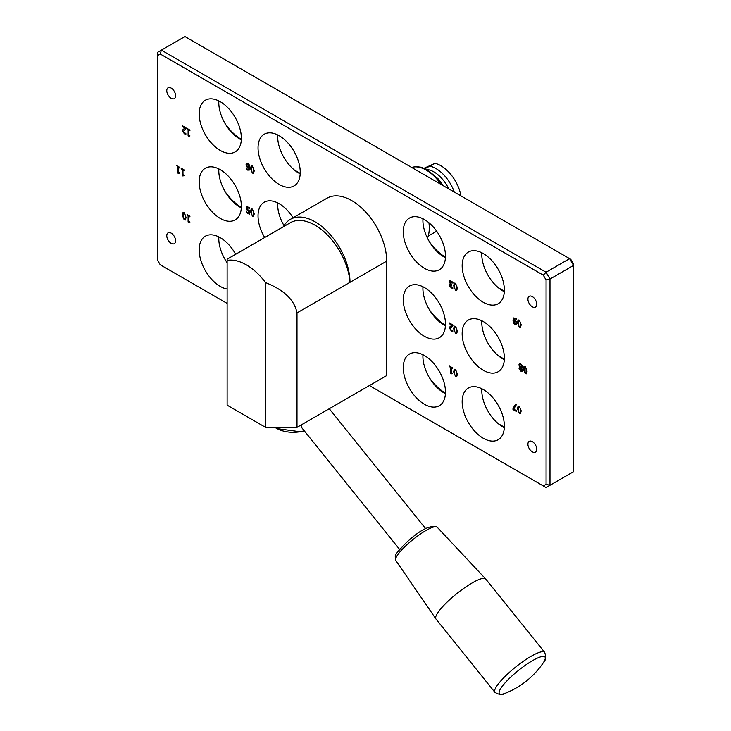 <?xml version="1.0" encoding="UTF-8"?>
<svg xmlns="http://www.w3.org/2000/svg" width="731" height="731" viewBox="0 0 731 731"><rect width="100%" height="100%" fill="white"/><g stroke="black" fill="none" stroke-linecap="round" stroke-linejoin="round"><path stroke-width="1.1" d="M301.19 424.949L301.611 427.498L399.647 549.465M265.6 282.614A49.598 28.637 -120 0 0 227.131 260.4L227.131 259.203L290.262 222.754A49.598 28.637 -120 0 1 327.04 234.569A49.598 28.637 -120 0 1 349.994 282.321L386.699 261.131L386.699 375.579L297.005 427.361L297.005 312.914C294.511 300.057 284.048 289.96 265.6 282.614L265.6 427.361L297.005 427.361M265.6 427.361L227.131 405.157L227.131 260.4M428.942 222.763A38.862 22.433 60 0 1 427.48 238.196M424.108 168.231L435.055 163.333L425.067 168.642M460.969 195.917A29.139 16.822 -120 0 0 435.055 163.333M454.289 192.061A29.139 16.822 -120 0 0 430.148 166.175M448.761 188.863A26.371 15.223 -120 0 0 426.758 169.464M297.005 312.914L349.994 282.321A49.406 28.527 60 0 0 328.429 232.604A49.406 28.527 60 0 0 290.362 219.364A49.406 28.527 60 0 0 283.482 226.674M290.362 219.364L327.059 198.174A49.406 28.527 60 0 1 365.135 211.414A49.406 28.527 60 0 1 386.699 261.131M512.011 675.91A29.213 6.177 -38.8 0 1 542.923 656.401A29.213 6.177 -38.8 0 1 543.023 663.154C545.728 660.714 546.285 657.114 544.677 652.354A31.917 6.743 -38.8 0 0 508.685 672.995A31.917 6.743 -38.8 0 0 494.924 692.348C499.227 694.943 502.855 695.172 505.825 693.052A29.213 6.177 -38.8 0 1 501.457 694.24A29.213 6.177 -38.8 0 1 512.011 675.91M494.924 692.348L435.968 619.002A31.917 6.743 -38.8 0 1 435.904 618.919A31.917 6.743 -38.8 0 1 449.72 599.648A31.917 6.743 -38.8 0 1 485.649 578.925A31.917 6.743 -38.8 0 1 485.722 579.007L544.677 652.354M227.131 303.402L160.235 264.777L157.457 259.971L157.457 52.413L161.387 50.147L160.235 54.012L543.288 275.167L546.066 272.234L569.613 258.637L573.543 265.435L549.986 279.032L546.066 279.973L546.066 484.324L549.986 485.265L549.986 279.032L546.066 272.234L161.387 50.147L184.934 36.55L570.765 259.304L573.543 264.11L573.543 471.669L546.066 487.531L369.429 385.548M546.066 484.324L543.288 485.932M543.288 275.167L546.066 279.973M157.457 55.62L160.235 54.012M179.625 172.562L179.625 173.183L177.797 173.073L177.797 166.951L176.756 165.654L179.625 167.308L179.625 168.002L178.556 167.39L178.556 171.94L179.625 172.562M178.629 172.9L178.41 173.43M187.063 128.428L189.932 130.081L189.932 130.776L188.863 130.155L188.863 134.714L189.932 135.957L188.105 135.847L188.105 129.716L187.063 128.428M188.973 135.646L188.717 136.204L189.969 135.929M527.088 371.174L526.393 373.806L525.205 373.632L523.323 369.009L524.017 366.377L525.205 366.551L527.088 371.174M182.348 125.705L185.976 127.797L185.976 128.766L183.39 131.333L184.404 133.042L185.857 133.289L185.857 134.257L184.349 133.8L182.595 130.913L182.896 129.734L185.235 128.163L182.348 126.49L182.348 125.705M185.034 129.268L186.021 128.738M522.564 370.334L522.144 371.284L520.792 371.101L519.019 368.351L519.915 367.264L518.873 364.933L519.366 363.819L520.792 363.992L522.199 365.39L522.711 367.136L521.715 368.333L522.564 370.334M519.476 367.373L519.951 367.209L518.909 364.915L519.385 363.81M187.063 214.548L189.932 216.202L189.932 216.897L188.863 216.285L188.863 220.835L189.932 222.078L188.105 221.968L188.105 215.846L187.063 214.548M188.973 221.776L188.717 222.325L189.969 222.06M186.076 217.372L185.391 220.004L184.194 219.83L182.311 215.206L183.006 212.575L184.194 212.748L186.076 217.372M250.514 168.468L251.217 165.836L252.396 166.01L254.278 170.634L253.593 173.265L252.396 173.083L250.514 168.468L251.236 165.827M246.045 164.685L246.639 163.269L246.082 164.658L246.722 166.769L249.088 168.057L246.685 166.787L246.082 164.658M246.639 163.278L247.91 163.415L249.207 164.786L249.856 167.673L248.979 170.323M249.216 170.14L246.557 169.61L246.557 168.733L248.458 169.501L249.052 168.084M453.649 371.86L454.344 369.228L455.532 369.402L457.414 374.025L456.72 376.657L455.532 376.483L453.649 371.86L454.362 369.219M254.278 213.69L253.593 216.321L252.396 216.148L250.514 211.524L251.217 208.892L252.396 209.066L254.278 213.69M449.565 366.103L452.434 367.757L452.434 368.451L451.365 367.83L451.365 372.39L452.434 373.632L450.607 373.523L450.607 367.401L449.565 366.103M451.429 373.349L451.219 373.879M246.758 206.425L249.7 207.896L249.7 208.856L248.147 207.403L247.297 207.321L246.996 208.253L247.334 209.431L249.463 210.811L249.463 214.311L246.228 212.447L246.228 211.643L248.695 213.077L248.695 211.259L246.804 209.779L246.192 207.787L246.776 206.416L246.237 207.768L246.84 209.76L248.741 211.241L248.695 213.077M249.646 208.828L247.297 207.321M520.527 327.351L519.357 327.168L517.475 322.545L518.133 319.94L519.312 320.114L521.203 324.738L520.509 327.369L519.312 327.186L517.438 322.563L518.151 319.931M457.414 287.904L456.72 290.536L455.532 290.362L453.649 285.739L454.344 283.107L455.532 283.281L457.414 287.904M516.287 324.802L514.971 324.683L513.665 323.312L513.025 320.434L513.674 317.948L516.333 318.497L516.333 319.365L514.423 318.579L513.838 320.023L516.205 321.311L516.844 323.413L516.25 324.829M513.71 317.93L513.061 320.406L513.701 323.294L515.008 324.665L516.333 324.783M516.333 319.365L514.423 318.579M452.818 288.334L450.04 286.762L449.519 285.209L450.607 284.249L449.401 281.855L449.921 280.622L452.946 282.203L452.946 283.171L451.383 281.673L450.488 281.536L450.168 282.404L451.74 284.542L451.74 285.3L450.278 285.602L450.588 286.515L452.781 287.393L452.781 288.361L451.246 287.886L449.483 285.227L450.57 284.341L449.364 281.883L449.903 280.631M452.882 283.135L450.488 281.536M450.543 284.971L450.278 285.602M449.876 284.377L450.607 284.313M520.527 413.472L519.357 413.289L517.475 408.666L518.133 406.052L519.312 406.226L521.203 410.849L520.509 413.481L519.312 413.307L517.438 408.684L518.151 406.043M457.414 330.96L456.72 333.592L455.532 333.418L453.649 328.795L454.344 326.163L455.532 326.337L457.414 330.96M512.979 408.492L515.529 404.188L516.369 404.672L513.683 409.113L516.716 410.877L516.716 411.672L512.979 409.515L515.547 404.197M452.809 331.399L451.301 330.933L449.547 328.055L449.848 326.867L452.16 325.322L449.263 323.65L449.263 322.864L452.9 324.957L452.9 325.925L450.305 328.493L451.319 330.202L452.772 330.449L452.772 331.426L451.265 330.96L449.51 328.082L451.082 325.88M452.032 326.382L451.475 326.739M181.169 168.203L184.048 169.866L184.048 170.561L182.978 169.939L182.978 174.499L184.048 175.732L182.22 175.632L182.22 169.501L181.169 168.203M183.088 175.431L182.832 175.979M483.255 321.53A29.834 17.224 60 0 1 502.754 347.819A29.834 17.224 60 0 1 498.177 371.732A29.834 17.224 60 0 1 468.343 354.508A29.834 17.224 60 0 1 468.343 320.05A29.834 17.224 60 0 1 483.255 321.53M227.131 289.047A29.834 17.224 60 0 1 202.377 264.622A29.834 17.224 60 0 1 205.347 236.204A29.834 17.224 60 0 1 220.269 237.676A29.834 17.224 60 0 1 235.665 254.278M220.269 101.7A29.834 17.224 60 0 1 239.759 127.998A29.834 17.224 60 0 1 235.181 151.911A29.834 17.224 60 0 1 205.347 134.678A29.834 17.224 60 0 1 205.347 100.229A29.834 17.224 60 0 1 220.269 101.7M424.382 355.522A29.834 17.224 60 0 1 443.872 381.82A29.834 17.224 60 0 1 439.294 405.723A29.834 17.224 60 0 1 409.461 388.499A29.834 17.224 60 0 1 409.461 354.042A29.834 17.224 60 0 1 424.382 355.522M424.382 219.547A29.834 17.224 60 0 1 443.872 245.844A29.834 17.224 60 0 1 439.294 269.748A29.834 17.224 60 0 1 409.461 252.524A29.834 17.224 60 0 1 409.461 218.066A29.834 17.224 60 0 1 424.382 219.547M264.723 237.502A29.834 17.224 60 0 1 264.229 202.204A29.834 17.224 60 0 1 279.141 203.684A29.834 17.224 60 0 1 293.076 217.801M279.141 135.701A29.834 17.224 60 0 1 298.641 161.99A29.834 17.224 60 0 1 294.063 185.902A29.834 17.224 60 0 1 264.229 168.669A29.834 17.224 60 0 1 264.229 134.221A29.834 17.224 60 0 1 279.141 135.701M424.382 287.539A29.834 17.224 60 0 1 443.872 313.827A29.834 17.224 60 0 1 439.294 337.74A29.834 17.224 60 0 1 409.461 320.507A29.834 17.224 60 0 1 409.461 286.059A29.834 17.224 60 0 1 424.382 287.539M220.269 169.693A29.834 17.224 60 0 1 239.759 195.981A29.834 17.224 60 0 1 235.181 219.894A29.834 17.224 60 0 1 205.347 202.67A29.834 17.224 60 0 1 205.347 168.212A29.834 17.224 60 0 1 220.269 169.693M483.255 253.538A29.834 17.224 60 0 1 502.754 279.836A29.834 17.224 60 0 1 498.177 303.74A29.834 17.224 60 0 1 468.343 286.515A29.834 17.224 60 0 1 468.343 252.067A29.834 17.224 60 0 1 483.255 253.538M483.255 389.513A29.834 17.224 60 0 1 502.754 415.811A29.834 17.224 60 0 1 498.177 439.715A29.834 17.224 60 0 1 468.343 422.491A29.834 17.224 60 0 1 468.343 388.042A29.834 17.224 60 0 1 483.255 389.513M532.323 306.801A6.241 3.609 60 0 1 528.248 301.291A6.241 3.609 60 0 1 529.198 296.293A6.241 3.609 60 0 1 535.448 299.893A6.241 3.609 60 0 1 535.448 307.111A6.241 3.609 60 0 1 532.323 306.801M171.2 243.35A6.241 3.609 60 0 1 167.116 237.84A6.241 3.609 60 0 1 168.075 232.842A6.241 3.609 60 0 1 174.325 236.442A6.241 3.609 60 0 1 174.325 243.651A6.241 3.609 60 0 1 171.2 243.35M532.323 451.84A6.241 3.609 60 0 1 528.248 446.339A6.241 3.609 60 0 1 529.198 441.332A6.241 3.609 60 0 1 535.448 444.932A6.241 3.609 60 0 1 535.448 452.151A6.241 3.609 60 0 1 532.323 451.84M171.2 98.301A6.241 3.609 60 0 1 167.116 92.8A6.241 3.609 60 0 1 168.075 87.802A6.241 3.609 60 0 1 174.325 91.402A6.241 3.609 60 0 1 174.325 98.612A6.241 3.609 60 0 1 171.2 98.301M429.664 242.162A40.242 23.237 -120 0 0 445.453 257.202M498.359 287.758L504.335 291.203M429.664 378.146A40.242 23.237 -120 0 0 445.453 393.177M498.359 423.733L504.335 427.178M498.359 355.741L504.335 359.195M429.664 310.154A40.242 23.237 -120 0 0 445.453 325.194M225.55 124.325A40.242 23.237 -120 0 0 241.34 139.365M294.246 169.912L300.222 173.366M225.55 260.3A40.242 23.237 -120 0 0 227.131 262.402M225.55 192.308A40.242 23.237 -120 0 0 241.34 207.348M178.419 173.384L177.843 173.055L177.843 166.924L176.792 165.672M179.671 173.165L178.446 173.411M179.625 167.956L178.556 167.39M189.932 130.73L188.863 130.155M187.063 129.113L187.099 128.446M188.105 129.716L187.099 129.095M188.105 135.847L188.141 129.698M188.717 136.158L188.141 135.829M526.421 373.797L525.242 373.605L523.359 368.991L524.036 366.368M525.205 372.874L526.119 372.646L525.242 372.856L526.082 372.664L526.082 368.552L525.242 367.282L524.374 367.501L524.337 371.677L525.205 372.874L526.119 372.646L526.128 368.525L525.242 367.282L524.337 367.519M182.348 126.49L182.384 125.723M185.235 128.163L182.384 126.463M182.896 129.734L183.719 129.003M185.893 134.239L184.386 133.773L182.631 130.895L182.933 129.707M522.162 371.275L520.828 371.074L519.056 368.323L519.951 367.236M519.686 365.317L520.783 364.668L519.686 365.317L521.24 367.803L521.907 366.743L520.819 364.641L519.723 365.29L520.819 364.641L521.952 366.715L521.276 367.784M520.792 370.434L521.815 369.959L520.837 370.407L521.815 369.959L521.249 368.643L520.417 367.739L519.796 368.78L520.792 370.434L521.77 369.977L521.249 368.643M521.212 368.662L520.417 367.739M189.932 216.851L188.863 216.285M187.063 215.243L187.099 214.567M188.105 215.846L187.099 215.216M188.105 221.968L188.141 215.819M188.717 222.279L188.141 221.95M185.409 219.994L184.23 219.803L182.357 215.179L183.033 212.566M184.194 219.072L185.107 218.843L184.23 219.053L185.071 218.861L185.08 214.74L184.194 213.507L183.362 213.699L184.23 213.479L183.326 213.717L183.335 217.865L184.194 219.072L185.107 218.843L185.117 214.722L184.23 213.479L183.326 213.717M253.483 170.168L253.282 168.002L252.396 166.759L251.528 166.979L251.537 171.127L252.396 172.333L253.273 172.123L253.52 170.149L253.319 167.984L252.433 166.741L251.528 166.979M252.396 172.333L253.319 172.096L252.433 172.306L253.319 172.096L253.52 170.149M253.611 173.247L252.433 173.064L250.559 168.441M249.253 170.122L247.261 170.067L246.594 168.76M249.061 167.006L247.946 164.137L247.206 164.055L247.91 164.155L246.84 165.105L247.242 166.522L249.052 167.426L248.686 164.941M248.458 169.501L249.088 168.057M248.641 164.968L247.946 164.137M456.61 373.568L456.409 371.403L455.532 370.16L454.664 370.37L454.664 374.519L455.532 375.725L456.409 375.515L456.656 373.541L456.455 371.375L455.568 370.133L454.664 370.37M455.532 375.725L456.446 375.496L455.568 375.707L456.446 375.496L456.656 373.541M456.747 376.648L455.568 376.456L453.686 371.832M253.611 216.312L252.433 216.12L250.559 211.497L251.236 208.883M251.528 210.035L252.433 209.797L251.565 210.016L252.433 209.797L253.319 211.04L253.319 215.161L252.433 215.371L253.319 215.161L253.282 211.067L252.396 209.824L251.528 210.035L251.537 214.183L252.396 215.389L253.273 215.179L252.396 215.389M452.434 368.406L451.365 367.83M449.565 366.798L449.602 366.121M450.607 367.401L449.602 366.77M450.607 373.523L450.643 367.373M451.219 373.833L450.643 373.504M452.471 373.605L451.255 373.852M249.463 214.265L246.265 212.419L246.265 211.67M248.184 207.376L247.334 207.302L248.184 207.376M520.399 324.272L520.198 322.106L519.312 320.863L518.443 321.083L518.453 325.231L519.312 326.437L520.189 326.227L520.435 324.253L520.234 322.088L519.357 320.845L518.443 321.083M519.312 326.437L520.234 326.2L519.357 326.41L520.234 326.2L520.435 324.253M456.747 290.518L455.568 290.335L453.686 285.711L454.362 283.098M454.664 284.249L455.568 284.012L454.7 284.222L455.568 284.012L456.455 285.254L456.446 289.375L455.568 289.577L456.446 289.375L456.409 285.273L455.532 284.03L454.664 284.249L454.664 288.398L455.532 289.604L456.409 289.394L455.532 289.604M514.98 323.943L516.04 322.992L515.638 321.576L513.838 320.671L514.24 323.129L515.73 324.007M515.017 323.915L516.077 322.965L515.684 321.549L513.838 320.671M451.74 285.254L450.323 285.574M451.42 281.654L450.534 281.517L451.42 281.654M520.399 410.393L520.198 408.227L519.312 406.984L518.443 407.194L518.453 411.352L519.312 412.549L520.189 412.348L520.435 410.365L520.234 408.2L519.357 406.957L518.443 407.194M519.312 412.549L520.234 412.321L519.357 412.531L520.234 412.321L520.435 410.365M456.747 333.583L455.568 333.391L453.686 328.776L454.362 326.154M455.532 332.66L456.446 332.431L455.568 332.642L456.409 332.45L456.409 328.338L455.532 327.095L454.7 327.287L454.664 331.463L455.532 332.66L456.446 332.431L456.455 328.31L455.568 327.068L454.664 327.305M512.979 409.515L513.025 408.474M516.716 411.626L513.025 409.488M452.16 325.322L449.3 323.632L449.3 322.883M450.643 326.163L451.1 325.871M452.937 325.898L451.511 326.72M184.048 170.515L182.978 169.939M181.169 168.898L181.215 168.231M182.22 169.501L181.215 168.879M182.22 175.632L182.257 169.482M182.832 175.933L182.257 175.604M184.084 175.714L182.869 175.961M481.83 320.763A29.834 17.224 -120 0 0 504.308 359.689M218.843 236.917A29.834 17.224 -120 0 0 227.131 262.749M277.716 134.933A29.834 17.224 -120 0 0 300.194 173.859M218.843 100.942A29.834 17.224 -120 0 0 241.312 139.868M422.957 354.754A29.834 17.224 -120 0 0 445.426 393.68M481.83 252.771A29.834 17.224 -120 0 0 504.308 291.706M422.957 218.779A29.834 17.224 -120 0 0 445.426 257.705M218.843 168.925A29.834 17.224 -120 0 0 241.312 207.851M277.716 202.916A29.834 17.224 -120 0 0 284.048 225.669M422.957 286.771A29.834 17.224 -120 0 0 445.426 325.697M481.83 388.746A29.834 17.224 -120 0 0 504.308 427.681M304.233 430.76A23.684 13.679 180 0 1 276.528 428.311A23.684 13.679 180 0 1 275.039 427.361M411.663 167.445A34.001 19.627 60 0 1 441.021 184.404M395.773 560.439A26.563 5.61 -38.8 0 1 407.277 544.412A26.563 5.61 -38.8 0 1 437.165 527.17C430.395 524.684 420.17 529.783 406.491 542.457C392.145 557.305 395.553 554.601 395.773 560.439L435.904 618.919M329.261 408.739L425.606 528.595M428.211 236.086L436.672 231.206M411.617 167.417L416.04 166.631L421.001 167.207L427.251 169.738L438.353 179.031L443.269 185.692M304.361 430.925L300.797 431.838L276.839 428.594L274.938 427.361M437.165 527.17L485.649 578.925M505.825 693.052A83.27 83.27 0 0 0 543.023 663.154"/></g></svg>
